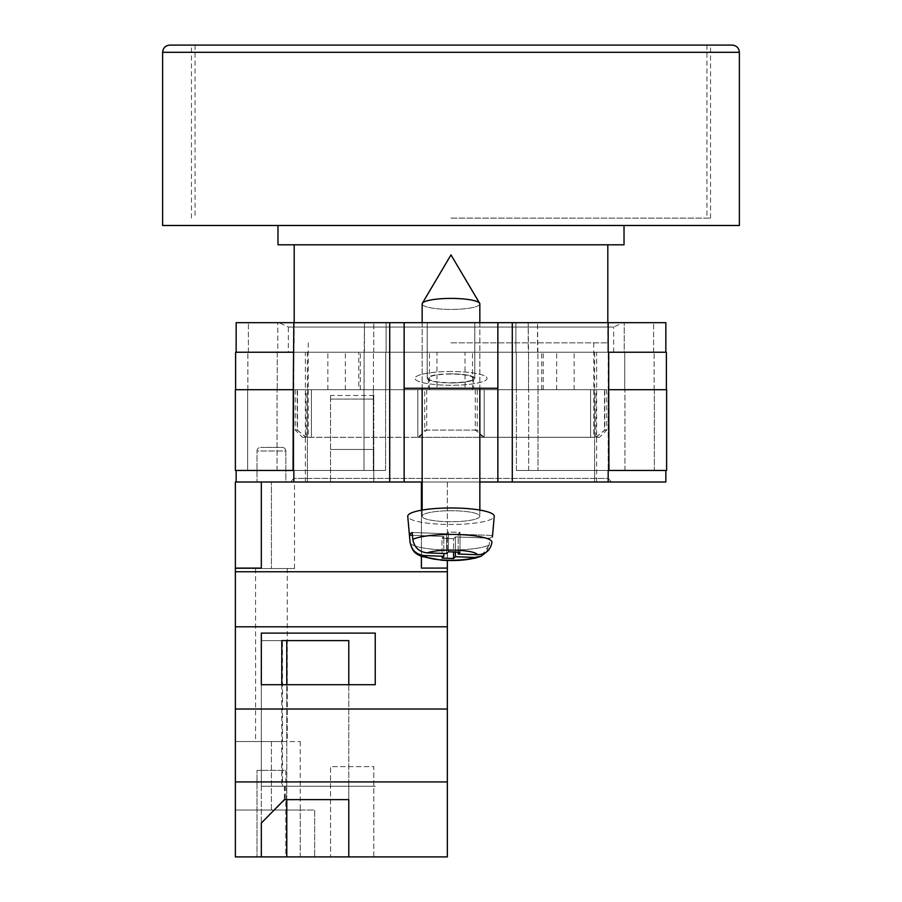 <?xml version="1.0" encoding="UTF-8"?>
<svg xmlns="http://www.w3.org/2000/svg" width="902" height="902" viewBox="0 0 902 902"><rect width="100%" height="100%" fill="white"/><g stroke="black" fill="none" stroke-linecap="round" stroke-linejoin="round"><path stroke-width="0.68" stroke-dasharray="4.51 3.38" d="M288.347 352.231L613.653 352.231L288.347 352.231L288.347 327.043L613.653 327.043L623.023 322.668L278.977 322.668L623.023 322.668M613.653 352.231L613.653 327.043L288.347 327.043L278.977 322.668M451 373.856A23.79 4.544 180 0 0 427.21 378.389A23.79 4.544 180 0 0 451 382.933A23.79 4.544 180 0 1 427.21 378.389A23.79 4.544 180 0 1 451 373.856A23.79 4.544 180 0 1 474.79 378.389A23.79 4.544 180 0 1 451 382.933A23.79 4.544 180 0 0 474.79 378.389A23.79 4.544 180 0 0 451 373.856M451 322.668L427.21 322.668L451 322.668M451 371.511A36.046 6.878 0 0 0 414.954 378.389A36.046 6.878 0 0 0 451 385.267A36.046 6.878 0 0 0 487.046 378.389A36.046 6.878 0 0 0 451 371.511A36.046 6.878 0 0 0 414.954 378.389A36.046 6.878 0 0 0 451 385.267A36.046 6.878 0 0 0 487.046 378.389A36.046 6.878 0 0 0 451 371.511M594.632 389.72L541.662 389.72L594.632 389.72L594.632 482.006L611.387 482.006L290.613 482.006L611.387 482.006L594.632 482.006L596.628 482.006L594.632 482.006L594.632 352.231L596.628 352.231L236.155 352.231L236.155 322.668L497.859 322.668L497.859 388.277L404.141 388.277L404.141 322.668M596.628 482.006L596.628 352.231M451 388.277L428.36 388.277L451 388.277M451 374.071A22.64 4.318 180 0 0 428.36 378.389A22.64 4.318 180 0 0 451 382.707A22.64 4.318 0 0 0 473.64 378.389A22.64 4.318 0 0 0 451 374.071A22.64 4.318 0 0 0 428.36 378.389A22.64 4.318 0 0 0 451 382.719A22.64 4.318 180 0 0 473.64 378.389A22.64 4.318 180 0 0 451 374.071M348.781 684.697L348.781 786.251L375.243 786.251L261.332 786.251L282.473 786.251L282.473 640.612L348.77 640.612L348.77 856.9L447.347 856.9L447.347 482.006L421.392 482.006L479.841 482.006L479.841 303.906A28.841 5.502 0 0 1 479.312 304.966A28.841 5.502 0 0 1 451 309.42A28.841 5.502 0 0 1 422.159 303.906A28.841 5.502 180 0 1 422.339 303.298A28.841 5.502 180 0 1 422.688 302.858A28.841 5.502 180 0 1 451 298.404A28.841 5.502 180 0 1 479.661 303.298A28.841 5.502 180 0 1 479.841 303.906A28.841 5.502 180 0 1 479.312 304.966A28.841 5.502 180 0 1 451 309.42A28.841 5.502 180 0 1 422.159 303.906L422.159 516.226A28.841 5.502 180 0 0 448.238 521.706A28.841 5.502 180 0 0 479.312 517.274A28.841 5.502 180 0 0 479.841 516.226A28.841 5.502 180 0 0 453.762 510.746A28.841 5.502 180 0 0 422.688 515.177A28.841 5.502 180 0 0 422.159 516.226A28.841 5.502 -0 0 0 448.238 521.706A28.841 5.502 -0 0 0 479.312 517.274A28.841 5.502 -0 0 0 479.841 516.226A28.841 5.502 -0 0 0 453.762 510.746A28.841 5.502 -0 0 0 422.688 515.177A28.841 5.502 -0 0 0 422.159 516.226L422.159 510.07M236.155 470.461L236.155 482.006L293.827 482.006L293.827 470.461L236.155 470.461L293.827 470.461M497.859 388.277L404.141 388.277L404.141 482.006L404.141 388.277L497.859 388.277L497.859 482.006L497.859 388.277L497.859 482.006L293.827 482.006M497.859 482.006L512.28 482.006L512.28 322.668L665.845 322.668L665.845 352.231L608.173 352.231L653.589 352.231L608.173 352.231L608.173 322.668M665.845 470.461L608.173 470.461L665.845 470.461L665.845 482.006L512.28 482.006M528.211 322.668L624.24 322.668L528.211 322.668L528.211 352.231L515.888 352.231L515.888 322.668L515.888 352.231L528.527 352.231L528.211 322.668M277.76 322.668L373.789 322.668L277.76 322.668L277.76 352.231L248.411 352.231L277.76 352.231L277.76 322.668M512.28 322.668L497.859 322.668M666.386 389.72L608.94 389.72L654.367 389.72L608.94 389.72L608.94 470.461L538.02 470.461L666.623 470.461L666.623 389.72L608.715 389.72L666.386 389.72L666.386 352.231L608.173 352.231L665.845 352.231M236.155 352.231L293.285 352.231L235.614 352.231L235.614 389.72L293.06 389.72L293.06 470.461L293.06 389.72L235.377 389.72L235.377 470.461L385.605 470.461L363.98 470.461L363.98 389.72L385.752 389.72L364.126 389.72L364.126 352.231L386.112 352.231L386.112 322.668L386.112 352.231L364.487 352.231L364.487 322.668L364.126 352.231L386.112 352.231L386.112 322.668L386.112 352.231L364.126 352.231L363.98 389.72L385.605 389.72L363.98 389.72L363.98 470.461L247.633 470.461L373.327 470.461L247.633 470.461L247.633 389.72L277.264 389.72L247.87 389.72L277.264 389.72L277.264 352.231L247.87 352.231L277.264 352.231L277.264 389.72L247.633 389.72L293.285 389.72L247.633 389.72L247.633 470.461L293.06 470.461L293.827 352.231L247.87 352.231L293.827 352.231L293.827 322.668M654.367 389.72L624.736 389.72L624.736 352.231L624.736 389.72L654.367 389.72L654.367 470.461L528.673 470.461L654.367 470.461L654.367 389.72M465.015 389.72L574.157 389.72L465.015 389.72L465.015 352.231L293.804 352.231L293.804 478.398L293.804 389.72L358.782 389.72L358.782 352.231M307.368 352.231L307.368 482.006L307.368 389.72L358.782 389.72M307.368 389.72L293.804 389.72M436.985 389.72L327.843 389.72L436.985 389.72L436.985 352.231M608.715 389.72L608.94 470.461L608.715 352.231L465.015 352.231M624.24 352.231L653.589 352.231L624.24 352.231L624.24 322.668L624.24 352.231M248.411 352.231L248.411 322.668L248.411 352.231M373.327 389.72L385.605 389.72L373.327 389.72L373.327 470.461L385.605 470.461L385.605 389.72L385.605 470.461L373.327 470.461L373.327 389.72M653.589 352.231L653.589 322.668L653.589 352.231M528.527 389.72L516.248 389.72L516.248 352.231L537.874 352.231L515.888 352.231L515.888 322.668L515.888 352.231L537.513 352.231L537.513 322.668L537.874 352.231L516.248 352.231L528.527 352.231L516.248 352.231L516.248 389.72L537.874 389.72L516.248 389.72L528.527 389.72L528.527 352.231L528.527 389.72M538.02 389.72L537.874 352.231L538.02 389.72L516.395 389.72L538.02 389.72L538.02 470.461L516.395 470.461L516.395 389.72L516.395 470.461L538.02 470.461L538.02 389.72M594.632 352.231L608.196 352.231L608.196 478.398L608.196 389.72M235.614 389.72L293.285 389.72L293.285 352.231L293.285 389.72M654.13 389.72L654.13 352.231L654.13 389.72M247.87 389.72L247.87 352.231L247.87 389.72M385.752 389.72L385.752 352.231L385.752 389.72L373.473 389.72L385.752 389.72L385.752 352.231L385.752 389.72M516.248 389.72L516.248 352.231L516.248 389.72M574.157 389.72L574.157 352.231M360.338 389.72L360.338 352.231M293.804 478.398L290.613 482.006L293.804 478.398L608.196 478.398L611.387 482.006L608.196 478.398L293.804 478.398M543.218 389.72L543.218 352.231M327.843 389.72L327.843 352.231M345.365 389.72L345.365 352.231M429.465 389.72L429.465 352.231M541.662 389.72L541.662 352.231M556.635 389.72L556.635 352.231M472.535 389.72L472.535 352.231M528.673 470.461L516.395 470.461L528.673 470.461L528.673 389.72L528.673 470.461M516.395 470.461L516.395 389.72L516.395 470.461M247.633 470.461L247.633 389.72L247.633 470.461M385.605 470.461L385.605 389.72L385.605 470.461M404.141 388.277L404.141 482.006M486.482 552.035L489.188 545.045A40.94 7.814 0 0 1 443.829 549.916A40.94 7.814 0 0 1 410.06 542.361L407.749 516.361A43.262 8.253 180 0 0 447.223 524.445A43.262 8.253 180 0 0 493.462 517.804A43.262 8.253 180 0 0 494.251 516.361A43.262 8.253 -0 0 0 455.51 508.018A43.262 8.253 -0 0 0 408.538 514.647A43.262 8.253 -0 0 0 407.749 516.361A43.262 8.253 -0 0 0 447.223 524.445A43.262 8.253 -0 0 0 493.462 517.804A43.262 8.253 -0 0 0 494.251 516.361M412.451 535.303L443.829 536.465L442.003 538.257L453.593 538.697L455.42 536.904L455.42 556.714L474.734 557.436L481.093 556.252L489.188 545.045A40.94 7.814 180 0 1 443.829 549.916A40.94 7.814 180 0 1 410.06 542.361A40.94 7.814 180 0 1 410.06 542.113L409.452 535.19A41.56 7.926 180 0 1 410.207 533.826A41.56 7.926 180 0 1 412.203 532.496L446.58 533.77L446.58 553.58L448.407 551.787L459.997 552.216L459.997 532.405L448.407 531.977L448.407 551.787L448.407 531.977L446.58 533.77L448.407 531.977L459.997 532.405L458.171 534.198L492.548 535.472A41.56 7.926 0 0 1 491.793 536.848A41.56 7.926 0 0 1 489.797 538.178L489.188 545.045L489.797 538.178L455.42 536.904L455.42 552.047M492.413 537.028L492.548 535.472A41.56 7.926 180 0 1 491.793 536.848A41.56 7.926 180 0 1 489.797 538.178L455.42 536.904L453.593 538.697L453.593 551.979M409.452 535.19L443.829 536.465L442.003 538.257L442.003 558.079L453.593 558.507L455.42 556.714M410.06 542.113C411.537 550.186 416.352 554.674 424.515 555.564L443.829 556.286L443.829 536.465L443.829 553.478M412.812 539.407L412.203 532.496L446.58 533.77L446.58 553.58L427.266 552.87C419.103 551.979 414.289 547.491 412.812 539.407A40.94 7.814 180 0 1 458.814 534.559A40.94 7.814 180 0 1 491.94 542.35C490.462 550.321 485.648 554.448 477.485 554.73L458.171 554.02L459.997 552.216L459.997 532.405L458.171 534.198L458.171 552.148M443.829 556.286L442.003 558.079L442.003 538.257L453.593 538.697L453.593 558.507M492.548 535.472L458.171 534.198L458.171 554.02M285.844 770.387L285.844 856.9L257.014 856.9L285.844 856.9L257.014 856.9L285.844 856.9L285.844 770.387L257.014 770.387L257.014 856.9L257.014 770.387L285.844 770.387M300.265 741.545L300.265 810.041L235.377 810.041L235.377 741.545L235.377 810.041L271.423 810.041L271.423 741.545L235.377 741.545L300.265 741.545L271.423 741.545L271.423 810.041L300.265 810.041L235.377 810.041L235.377 856.9L235.377 568.091L261.332 568.091L261.332 482.006L235.377 482.006L235.377 568.091M287.287 568.519L255.57 568.519L287.287 568.519L287.287 741.545L255.57 741.545L287.287 741.545M255.57 568.519L255.57 741.545M285.844 451A3.608 3.608 0 0 0 282.247 447.392L260.61 447.392L282.247 447.392A3.608 3.608 0 0 1 285.844 451L285.844 482.006L257.014 482.006L285.844 482.006L257.014 482.006L285.844 482.006L285.844 451L257.014 451A3.608 3.608 0 0 1 260.61 447.392A3.608 3.608 0 0 0 257.014 451L257.014 482.006L257.014 451L285.844 451M373.8 856.9L330.549 856.9L373.8 856.9L373.8 766.632L330.549 766.632L330.549 856.9L330.549 766.632L373.8 766.632L373.8 856.9M282.473 786.251L348.77 786.251L348.77 799.623L348.781 640.612L348.77 856.9L235.377 856.9L300.265 856.9L235.377 856.9L235.377 810.041L300.265 810.041L300.265 856.9L314.685 856.9L300.265 856.9L300.265 810.041L314.685 810.041L314.685 856.9L314.685 810.041L300.265 810.041M286.78 856.9L286.78 640.612L348.77 640.612L261.332 640.612L281.785 640.612L261.332 640.612L261.332 856.9L261.332 823.064L284.761 800.006L348.77 799.623M447.347 781.921L235.377 781.921M281.785 684.697L281.785 786.251L375.243 786.251L261.332 786.251L261.332 633.103L261.332 684.697L375.243 684.697L375.243 633.103L261.332 633.103M375.243 684.697L375.243 633.103M373.8 482.006L330.549 482.006L373.8 482.006L373.8 449.467L330.549 449.467L330.549 482.006L330.549 399.09L330.549 449.467L373.8 449.467L373.8 482.006M261.332 482.006L421.392 482.006L421.392 568.091L421.392 482.006L261.332 482.006L261.332 568.519L294.503 568.519L271.423 568.519L271.423 482.006L235.377 482.006L294.503 482.006L271.423 482.006L271.423 568.519L235.377 568.519L261.332 568.519L261.332 482.006L236.155 482.006M410.06 542.361L413.747 551.111L421.257 556.399L433.715 559.42L447.347 560.446L447.347 482.006L422.159 482.006M447.347 568.091L421.392 568.091L421.392 482.006M447.347 571.744L235.377 571.744M447.347 709.017L235.377 709.017M447.347 626.8L235.377 626.8M373.8 399.09L373.8 449.467L373.8 395.482L373.8 399.09L330.549 399.09L330.549 395.482L330.549 399.09L373.8 399.09M421.392 556.455L421.392 510.205M261.332 684.697L261.332 786.251L261.332 684.697L261.332 786.251L281.785 786.251M282.473 640.612L261.332 640.612L261.332 823.064M284.378 786.251L284.378 799.623M286.78 684.697L286.78 799.623M284.761 786.251L284.761 800.006M732.176 45.1L451 45.1M451 218.126L710.551 218.126L451 218.126M417.84 437.132L417.84 389.72L417.84 437.301L484.16 437.301L417.84 437.301L426.714 430.096L451 430.096L424.763 430.096L424.763 389.72L417.84 389.72L417.84 437.301L311.415 437.301L417.84 437.301L417.84 389.72L311.415 389.72L484.16 389.72L484.16 437.301L590.584 437.301L484.16 437.301L484.16 389.72L590.584 389.72L424.763 389.72M739.381 225.489L162.619 225.489M624.026 244.803L277.974 244.803M451 342.861L607.813 342.861L451 342.861M451 389.72L593.753 389.72L451 389.72M590.584 437.301L590.584 389.72L590.584 437.301L599.514 437.301L590.584 437.301M311.415 437.301L311.415 389.72L311.415 437.301L302.486 437.301L311.415 437.301M590.584 389.72L606.73 389.72L590.584 389.72M311.415 389.72L295.27 389.72L311.415 389.72M484.16 389.72L484.16 437.301L484.16 389.72M426.714 389.72L426.714 430.096M475.286 389.72L475.286 430.096L451 430.096L477.237 430.096L477.237 389.72M306.229 437.301L306.06 389.72M308.247 342.861L308.281 437.301M297.175 389.72L297.175 430.096L295.27 430.096L297.502 430.096L297.502 389.72M595.771 437.301L595.94 389.72M593.753 342.861L593.719 437.301M604.825 389.72L604.825 430.096L606.73 430.096L604.498 430.096L604.498 389.72M482.626 437.301L477.237 430.096M596.109 437.301L604.498 430.096M595.94 437.132L604.825 430.096M419.374 437.301L424.763 430.096M484.16 437.132L475.286 430.096M297.175 430.096L306.06 437.132M297.502 430.096L305.891 437.301M389.72 482.006L389.72 322.668M608.173 482.006L608.173 470.461M373.789 352.231L373.789 322.668L373.789 352.231M373.473 389.72L373.473 352.231L373.473 389.72M277.049 470.461L277.049 389.72L277.049 470.461M624.951 470.461L624.951 389.72L624.951 470.461M424.515 555.564A26.575 5.074 -0 0 0 445.926 560.131A26.575 5.074 -0 0 0 474.734 557.436M477.485 554.73A26.575 5.074 -0 0 0 456.074 550.175A26.575 5.074 -0 0 0 427.266 552.87M162.619 52.305L739.381 52.305M427.21 322.668L427.21 378.389L427.21 322.668M428.36 378.389L428.36 388.277L428.36 378.389M473.64 378.389L473.64 388.277L473.64 378.389M305.372 482.006L305.372 352.231M474.79 322.668L474.79 378.389L474.79 322.668M422.159 322.668L422.159 388.277M479.841 322.668L479.841 388.277M479.841 510.07L479.841 516.226L479.841 510.07M422.339 303.298L451 254.883L479.661 303.298M373.8 395.482L330.549 395.482M294.503 568.519L294.503 482.006M191.45 218.126L191.45 45.1M607.813 322.668L607.813 342.861M294.187 322.668L294.187 342.861M295.27 389.72L295.27 430.096L302.486 437.301M606.73 389.72L606.73 430.096L599.514 437.301M710.551 218.126L710.551 45.1M706.942 45.1L706.942 218.126M195.058 45.1L195.058 218.126"/><path stroke-width="1.35" d="M421.392 556.455L421.392 568.091L447.347 568.091L447.347 571.744L235.377 571.744L235.377 482.006L422.159 482.006M479.841 388.277L479.841 510.07L479.841 482.006L497.859 482.006L497.859 322.668L404.141 322.668L404.141 388.277L497.859 388.277M665.845 470.461L665.845 482.006L608.173 482.006L608.173 470.461L608.94 470.461L608.173 470.461M497.859 482.006L608.173 482.006M236.155 352.231L236.155 322.668L404.141 322.668M497.859 322.668L665.845 322.668L665.845 352.231M666.623 470.461L608.94 470.461L608.715 389.72L666.623 389.72L666.623 470.461M293.827 470.461L293.06 470.461L293.827 470.461L293.827 482.006M293.06 470.461L235.377 470.461L235.377 389.72L293.285 389.72L293.06 470.461M608.173 352.231L608.173 322.668M404.141 482.006L404.141 388.277M293.285 389.72L293.827 322.668M235.614 389.72L235.614 352.231L293.827 352.231M666.386 389.72L666.386 352.231L608.715 352.231L608.715 389.72M236.155 482.006L236.155 470.461M422.159 322.668L422.159 303.906A28.841 5.502 0 0 1 422.339 303.298A28.841 5.502 0 0 1 422.688 302.858A28.841 5.502 0 0 1 451 298.404A28.841 5.502 0 0 1 479.661 303.298A28.841 5.502 0 0 1 479.841 303.906L479.841 322.668M455.42 552.047L455.42 556.714L474.734 557.436L481.093 556.252C470.675 559.917 457.528 561.224 441.642 560.198L421.257 556.399C417.152 553.896 412.958 554.02 410.06 542.361A40.94 7.814 0 0 1 410.06 542.113L409.452 535.19A41.56 7.926 0 0 1 410.207 533.826A41.56 7.926 0 0 1 412.203 532.496L412.812 539.407A40.94 7.814 0 0 1 458.814 534.559A40.94 7.814 0 0 1 491.94 542.35C490.462 550.321 485.648 554.448 477.485 554.73L458.171 554.02L459.997 552.216L448.407 551.787L446.58 553.58L427.266 552.87C419.103 551.979 414.289 547.491 412.812 539.407M492.548 535.472L494.251 516.361A43.262 8.253 180 0 0 455.51 508.018A43.262 8.253 180 0 0 408.538 514.647A43.262 8.253 180 0 0 407.749 516.361L410.06 542.361M455.42 556.714L453.593 558.507L442.003 558.079L443.829 556.286L424.515 555.564A26.575 5.074 180 0 0 445.926 560.131A26.575 5.074 180 0 0 474.734 557.436M447.347 568.091L447.347 560.446L460.336 560.198L475.061 558.203L481.093 556.252L486.482 552.035M410.06 542.113C411.537 550.186 416.352 554.674 424.515 555.564M492.413 537.028L494.251 516.361M453.593 551.979L453.593 558.507M443.829 553.478L443.829 556.286M409.452 535.19L412.451 535.303M458.171 552.148L458.171 554.02M447.347 856.9L235.377 856.9L235.377 781.921L447.347 781.921L447.347 856.9M261.332 823.075L261.332 856.9L261.332 823.075L284.378 799.623L348.781 799.623L348.781 856.9L348.781 799.623M235.377 571.744L235.377 781.921M447.347 571.744L447.347 626.8L235.377 626.8M447.347 626.8L447.347 709.017L235.377 709.017M375.243 633.103L261.332 633.103L261.332 684.697L375.243 684.697L375.243 633.103L375.243 684.697M235.377 568.091L261.332 568.091L261.332 482.006M447.347 709.017L447.347 781.921M421.392 510.205L421.392 482.006M348.781 684.697L348.781 640.612L281.785 640.612L281.785 684.697M261.332 684.697L261.332 633.103M281.785 640.612L286.78 640.612L286.78 684.697M286.78 799.623L286.78 856.9M162.619 52.305C163.048 47.93 165.449 45.528 169.824 45.1L732.176 45.1C736.551 45.528 738.952 47.93 739.381 52.305L162.619 52.305L162.619 225.489L739.381 225.489L739.381 52.305M277.974 225.489L277.974 244.803L624.026 244.803L624.026 225.489M169.824 45.1L451 45.1M512.28 482.006L512.28 322.668M389.72 482.006L389.72 322.668M477.485 554.73A26.575 5.074 180 0 0 456.074 550.175A26.575 5.074 180 0 0 427.266 552.87M479.661 303.298L451 254.883L422.339 303.298M422.159 388.277L422.159 510.07M607.813 244.803L607.813 322.668M294.187 244.803L294.187 322.668"/></g></svg>
